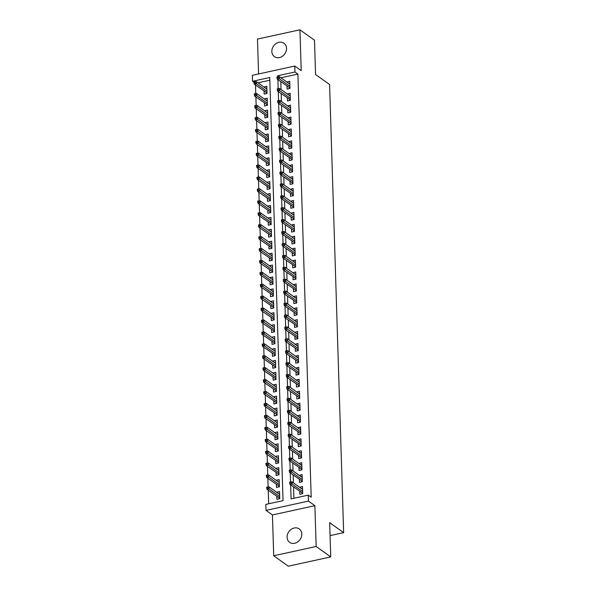 <?xml version="1.0" encoding="UTF-8"?>
<svg xmlns="http://www.w3.org/2000/svg" width="596" height="596" viewBox="0 0 596 596"><rect width="100%" height="100%" fill="white"/><g stroke="black" fill="none" stroke-linecap="round" stroke-linejoin="round"><path stroke-width="0.89" d="M271.843 51.539A8.24 6.847 -54.4 0 0 274.391 56.635A8.24 6.847 -54.4 0 0 282.355 56.277A8.24 6.847 -54.4 0 0 286.527 48.328A8.24 6.847 -54.4 0 0 283.979 43.232A8.24 6.847 -54.4 0 0 276.015 43.597A8.24 6.847 -54.4 0 0 271.843 51.539M287.108 537.249A8.24 6.847 -54.4 0 0 289.656 542.345A8.24 6.847 -54.4 0 0 297.62 541.98A8.24 6.847 -54.4 0 0 301.792 534.038A8.24 6.847 -54.4 0 0 299.244 528.943A8.24 6.847 -54.4 0 0 291.28 529.3A8.24 6.847 -54.4 0 0 287.108 537.249M254 82.323L252.533 81.279L252.346 75.319L294.789 66.037L294.975 71.997L277.773 75.759L277.803 76.698M330.065 535.625L343.654 532.66L329.573 84.498L315.575 74.493L314.502 40.223L299.922 29.8L257.479 39.083L258.575 73.956M343.654 532.66L329.663 522.655L330.735 556.917L288.293 566.2L273.713 555.777L316.156 546.495L314.874 505.676L308.46 501.087L266.017 510.37L265.831 504.41L283.04 500.647L269.742 77.517L252.533 81.279M314.874 505.676L272.432 514.951L273.713 555.777M272.432 514.951L266.017 510.37M255.498 85.049L255.766 93.565M255.878 96.969L256.146 105.485M256.25 108.889L256.518 117.405M256.623 120.802L256.891 129.325M257.003 132.722L257.263 141.237M257.375 144.642L257.643 153.157M257.748 156.562L258.016 165.077M258.12 168.482L258.388 176.997M258.5 180.402L258.768 188.917M258.873 192.322L259.141 200.837M259.245 204.242L259.513 212.757M259.625 216.162L259.886 224.677M259.998 228.074L260.266 236.597M260.37 239.994L260.638 248.51M260.743 251.914L261.011 260.43M261.123 263.834L261.391 272.35M261.495 275.754L261.763 284.27M261.868 287.674L262.136 296.19M262.24 299.594L262.508 308.11M262.62 311.514L262.888 320.03M262.992 323.434L263.261 331.95M263.365 335.354L263.633 343.87M263.745 347.267L264.013 355.782M264.117 359.187L264.386 367.702M264.49 371.107L264.758 379.622M264.862 383.027L265.131 391.542M265.242 394.947L265.511 403.462M265.615 406.867L265.883 415.382M265.987 418.787L266.256 427.302M266.367 430.707L266.628 439.222M266.74 442.627L267.008 451.142M267.112 454.539L267.38 463.062M267.485 466.459L267.753 474.975M267.865 478.379L268.133 486.895M268.237 490.299L268.662 503.791M330.735 556.917L316.156 546.495M287.011 86.159L287.101 89.042L289.969 88.417L289.745 81.265L286.885 82.039M287.384 98.072L287.473 100.962L290.341 100.337L290.118 93.185L287.257 93.959M287.756 109.992L287.853 112.882L290.721 112.257L290.49 105.105L287.63 105.879M288.136 121.912L288.226 124.802L291.094 124.169L290.87 117.025L288.002 117.799M288.509 133.832L288.598 136.722L291.466 136.089L291.243 128.937L288.382 129.712M288.881 145.752L288.978 148.635L291.839 148.009L291.615 140.857L288.755 141.632M289.261 157.672L289.351 160.555L292.219 159.929L291.995 152.777L289.127 153.552M289.634 169.592L289.723 172.475L292.591 171.849L292.368 164.697L289.507 165.472M290.006 181.512L290.096 184.395L292.964 183.769L292.74 176.617L289.88 177.392M290.379 193.432L290.475 196.315L293.344 195.689L293.113 188.537L290.252 189.312M290.759 205.344L290.848 208.235L293.716 207.609L293.493 200.457L290.625 201.232M291.131 217.264L291.22 220.155L294.089 219.529L293.865 212.377L291.004 213.152M291.504 229.184L291.593 232.075L294.461 231.442L294.238 224.297L291.377 225.072M291.884 241.104L291.973 243.995L294.841 243.362L294.618 236.21L291.749 236.985M292.256 253.024L292.345 255.907L295.214 255.282L294.99 248.13L292.122 248.905M292.629 264.944L292.718 267.827L295.586 267.202L295.363 260.05L292.502 260.825M293.001 276.864L293.098 279.748L295.966 279.122L295.735 271.97L292.874 272.745M293.381 288.784L293.47 291.668L296.339 291.042L296.115 283.89L293.247 284.665M293.754 300.704L293.843 303.587L296.711 302.962L296.488 295.81L293.627 296.584M294.126 312.617L294.215 315.507L297.084 314.882L296.86 307.73L293.999 308.505M294.506 324.537L294.595 327.428L297.464 326.802L297.233 319.65L294.372 320.425M294.878 336.457L294.968 339.348L297.836 338.722L297.613 331.57L294.744 332.345M295.251 348.377L295.34 351.267L298.209 350.634L297.985 343.482L295.124 344.257M295.623 360.297L295.72 363.18L298.581 362.554L298.358 355.402L295.497 356.177M296.003 372.217L296.093 375.1L298.961 374.474L298.738 367.322L295.869 368.097M296.376 384.137L296.465 387.02L299.334 386.394L299.11 379.242L296.249 380.017M296.748 396.057L296.838 398.94L299.706 398.314L299.483 391.162L296.622 391.937M297.121 407.977L297.218 410.86L300.086 410.234L299.855 403.082L296.994 403.857M297.501 419.889L297.59 422.78L300.459 422.154L300.235 415.002L297.367 415.777M297.873 431.809L297.963 434.7L300.831 434.074L300.608 426.922L297.747 427.697M298.246 443.729L298.335 446.62L301.204 445.994L300.98 438.842L298.119 439.617M298.626 455.649L298.715 458.54L301.583 457.907L301.36 450.755L298.492 451.53M298.998 467.569L299.088 470.453L301.956 469.827L301.732 462.675L298.864 463.45M299.371 479.489L299.46 482.373L302.328 481.747L302.105 474.595L299.244 475.37M279.621 494.27L276.671 492.311M276.805 496.423L276.894 499.314L279.762 498.681L279.539 491.536L276.671 492.162M279.248 482.35L276.298 480.391M276.432 484.503L276.522 487.394L279.39 486.768L279.159 479.616L276.298 480.242M278.876 470.43L275.926 468.471M276.052 472.583L276.142 475.474L279.01 474.848L278.786 467.696L275.918 468.322M278.496 458.518L275.553 456.551M275.68 460.671L275.769 463.554L278.637 462.928L278.414 455.776L275.546 456.402M278.123 446.598L275.173 444.631M275.307 448.751L275.397 451.634L278.265 451.008L278.041 443.856L275.173 444.482M277.751 434.678L274.801 432.711M274.927 436.831L275.024 439.714L277.892 439.088L277.661 431.936L274.793 432.562M277.378 422.758L274.428 420.791M274.555 424.911L274.644 427.794L277.512 427.168L277.289 420.016L274.421 420.642M276.998 410.838L274.048 408.871M274.182 412.991L274.272 415.874L277.14 415.248L276.916 408.096L274.048 408.722M276.626 398.918L273.676 396.951M273.81 401.071L273.899 403.961L276.767 403.328L276.544 396.176L273.676 396.809M276.253 386.998L273.303 385.031M273.43 389.151L273.519 392.041L276.388 391.408L276.164 384.264L273.296 384.889M275.881 375.078L272.931 373.118M273.057 377.231L273.147 380.121L276.015 379.496L275.792 372.344L272.923 372.969M275.501 363.158L272.551 361.198M272.685 365.311L272.774 368.201L275.643 367.576L275.419 360.424L272.551 361.049M275.129 351.238L272.178 349.278M272.305 353.398L272.402 356.281L275.27 355.656L275.039 348.504L272.171 349.129M274.756 339.325L271.806 337.358M271.932 341.478L272.022 344.361L274.89 343.736L274.667 336.584L271.798 337.209M274.376 327.405L271.433 325.438M271.56 329.558L271.649 332.441L274.518 331.816L274.294 324.664L271.426 325.289M274.004 315.485L271.053 313.518M271.187 317.638L271.277 320.521L274.145 319.896L273.922 312.744L271.053 313.369M273.631 303.565L270.681 301.598M270.808 305.718L270.904 308.601L273.765 307.976L273.542 300.824L270.673 301.449M273.259 291.645L270.308 289.678M270.435 293.798L270.524 296.681L273.393 296.056L273.169 288.904L270.301 289.537M272.879 279.725L269.928 277.758M270.062 281.878L270.152 284.769L273.02 284.136L272.797 276.984L269.928 277.617M272.506 267.805L269.556 265.846M269.69 269.958L269.779 272.849L272.648 272.223L272.417 265.071L269.556 265.697M272.134 255.885L269.183 253.926M269.31 258.038L269.399 260.929L272.268 260.303L272.044 253.151L269.176 253.777M271.754 243.965L268.811 242.006M268.938 246.118L269.027 249.009L271.895 248.383L271.672 241.231L268.803 241.857M271.381 232.053L268.431 230.086M268.565 234.206L268.654 237.089L271.523 236.463L271.299 229.311L268.431 229.937M271.009 220.133L268.058 218.166M268.185 222.286L268.282 225.169L271.15 224.543L270.919 217.391L268.051 218.017M270.636 208.213L267.686 206.246M267.813 210.366L267.902 213.249L270.77 212.623L270.547 205.471L267.678 206.097M270.256 196.293L267.306 194.326M267.44 198.446L267.53 201.329L270.398 200.703L270.174 193.551L267.306 194.177M269.884 184.373L266.933 182.406M267.068 186.526L267.157 189.409L270.025 188.783L269.802 181.631L266.933 182.264M269.511 172.453L266.561 170.486M266.688 174.606L266.777 177.496L269.645 176.863L269.422 169.711L266.554 170.344M269.139 160.533L266.189 158.573M266.315 162.686L266.405 165.576L269.273 164.95L269.049 157.798L266.181 158.424M268.759 148.613L265.809 146.653M265.943 150.766L266.032 153.656L268.9 153.03L268.677 145.878L265.809 146.504M268.386 136.693L265.436 134.733M265.563 138.846L265.66 141.736L268.528 141.11L268.297 133.958L265.429 134.584M268.014 124.78L265.064 122.813M265.19 126.933L265.28 129.816L268.148 129.19L267.924 122.038L265.056 122.664M267.634 112.86L264.691 110.893M264.818 115.013L264.907 117.896L267.775 117.27L267.552 110.118L264.684 110.744M267.261 100.94L264.311 98.973M264.445 103.093L264.535 105.976L267.403 105.35L267.179 98.198L264.311 98.824M269.824 80.222L257.993 82.807M264.065 91.173L264.155 94.056L267.023 93.43L266.799 86.278L263.939 87.053M290.625 484.891L291.064 498.889L308.274 495.127L311.194 497.213L297.896 74.083L280.94 77.785M280.805 81.719L281.051 89.519M281.185 93.639L281.424 101.439M281.558 105.559L281.804 113.359M281.93 117.479L282.176 125.279M282.303 129.399L282.549 137.199M282.683 141.319L282.929 149.119M283.055 153.239L283.301 161.039M283.428 165.152L283.674 172.959M283.808 177.072L284.046 184.879M284.18 188.992L284.426 196.792M284.553 200.912L284.799 208.712M284.925 212.832L285.171 220.632M285.305 224.752L285.551 232.552M285.678 236.672L285.924 244.472M286.05 248.592L286.296 256.392M286.423 260.512L286.669 268.312M286.803 272.424L287.048 280.232M287.175 284.344L287.421 292.152M287.548 296.264L287.793 304.064M287.928 308.184L288.166 315.984M288.3 320.104L288.546 327.904M288.673 332.024L288.918 339.824M289.045 343.944L289.291 351.744M289.425 355.864L289.671 363.664M289.798 367.784L290.043 375.584M290.17 379.697L290.416 387.504M290.55 391.617L290.788 399.424M290.923 403.537L291.168 411.337M291.295 415.457L291.541 423.257M291.668 427.377L291.913 435.177M292.047 439.297L292.293 447.097M292.42 451.217L292.666 459.017M292.792 463.137L293.038 470.937M293.165 475.057L293.411 482.857M293.545 486.977L293.895 498.271M299.743 491.409L299.84 494.293L302.708 493.667L302.477 486.515L299.617 487.29M294.789 66.037L301.204 70.626L299.922 29.8M297.896 74.083L294.975 71.997M308.274 495.127L308.46 501.087M277.892 79.633L278.176 88.618M278.265 91.553L278.548 100.53M278.637 103.473L278.921 112.45M279.017 115.393L279.3 124.37M279.39 127.313L279.673 136.29M279.762 139.233L280.046 148.21M280.142 151.153L280.418 160.13M280.515 163.073L280.798 172.05M280.887 174.993L281.17 183.97M281.26 186.906L281.543 195.89M281.64 198.826L281.923 207.81M282.012 210.746L282.295 219.723M282.385 222.666L282.668 231.643M282.765 234.586L283.04 243.563M283.137 246.506L283.42 255.483M283.51 258.426L283.793 267.403M283.882 270.346L284.165 279.323M284.262 282.266L284.545 291.243M284.635 294.178L284.918 303.163M285.007 306.098L285.29 315.083M285.387 318.018L285.663 326.995M285.76 329.938L286.043 338.915M286.132 341.858L286.415 350.835M286.505 353.778L286.788 362.755M286.885 365.698L287.16 374.675M287.257 377.618L287.54 386.595M287.63 389.538L287.913 398.515M288.002 401.451L288.285 410.435M288.382 413.371L288.665 422.355M288.755 425.291L289.038 434.268M289.127 437.211L289.41 446.188M289.507 449.131L289.783 458.108M289.88 461.051L290.163 470.028M290.252 472.971L290.535 481.948M278.958 76.608L277.773 75.759M302.567 489.256L299.609 487.141M266.889 89.02L263.931 86.904M302.194 477.336L299.237 475.221M301.814 465.416L298.864 463.308M301.442 453.496L298.492 451.388M301.069 441.576L298.112 439.468M300.697 429.656L297.739 427.548M300.317 417.736L297.367 415.628M299.944 405.824L296.987 403.708M299.572 393.904L296.614 391.788M299.192 381.984L296.242 379.868M298.82 370.064L295.869 367.948M298.447 358.144L295.489 356.035M298.075 346.224L295.117 344.115M297.695 334.304L294.744 332.195M297.322 322.384L294.372 320.275M296.95 310.464L293.992 308.356M296.57 298.551L293.619 296.435M296.197 286.631L293.247 284.515M295.825 274.711L292.867 272.595M295.452 262.791L292.494 260.675M295.072 250.871L292.122 248.763M294.7 238.951L291.749 236.843M294.327 227.031L291.37 224.923M293.955 215.111L290.997 213.003M293.575 203.191L290.625 201.083M293.202 191.279L290.245 189.163M292.83 179.359L289.872 177.243M292.45 167.439L289.5 165.323M292.077 155.519L289.127 153.403M291.705 143.599L288.747 141.483M291.332 131.679L288.375 129.57M290.952 119.759L288.002 117.65M290.58 107.839L287.63 105.73M290.207 95.919L287.25 93.81M289.827 84.006L286.877 81.89M302.135 493.115L302.157 493.786M290.848 483.08L290.811 481.888L289.663 482.142L289.701 483.334L290.848 483.08L292.077 483.997L292.01 481.851L302.574 489.405M302.641 491.551L292.077 483.997L290.014 484.451L302.694 493.19M289.701 483.334L290.014 484.451M292.01 481.851L290.811 481.888M302.343 493.264L302.202 493.779M279.219 498.807L279.196 498.137M267.865 486.902L266.717 487.155L266.755 488.348L267.902 488.094L267.865 486.902L269.072 486.872L269.139 489.018L267.068 489.465L279.748 498.211M267.902 488.094L279.695 496.565M269.072 486.872L279.628 494.419M267.068 489.465L266.755 488.348M279.256 498.792L279.405 498.286M301.762 481.195L301.785 481.866M290.475 471.16L290.438 469.968L289.291 470.222L289.328 471.414L290.475 471.16L291.705 472.077L291.638 469.931L302.194 477.485M302.261 479.631L291.705 472.077L289.641 472.531L302.314 481.27M289.328 471.414L289.641 472.531M291.638 469.931L290.438 469.968M301.971 481.345L301.829 481.859M301.39 469.275L301.412 469.946M290.096 459.24L290.058 458.048L288.911 458.302L288.948 459.494L290.096 459.24L291.332 460.157L291.265 458.011L301.822 465.565M301.889 467.711L291.332 460.157L289.261 460.611L301.941 469.357M288.948 459.494L289.261 460.611M291.265 458.011L290.058 458.048M301.598 469.432L301.449 469.939M301.01 457.363L301.032 458.026M289.723 447.32L289.686 446.128L288.538 446.382L288.576 447.574L289.723 447.32L290.952 448.244L290.885 446.099L301.449 453.645M301.516 455.791L290.952 448.244L288.889 448.691L301.569 457.437M288.576 447.574L288.889 448.691M290.885 446.099L289.686 446.128M301.226 457.512L301.077 458.019M300.637 445.443L300.66 446.113M289.351 435.4L289.313 434.208L288.166 434.462L288.203 435.654L289.351 435.4L290.58 436.324L290.513 434.179L301.069 441.725M301.136 443.871L290.58 436.324L288.516 436.771L301.189 445.517M288.203 435.654L288.516 436.771M290.513 434.179L289.313 434.208M300.846 445.592L300.704 446.099M278.839 486.887L278.816 486.217M267.492 474.982L266.345 475.236L266.382 476.428L267.53 476.174L267.492 474.982L268.692 474.952L268.759 477.098L266.695 477.545L279.375 486.291M267.53 476.174L279.323 484.645M268.692 474.952L279.256 482.499M266.695 477.545L266.382 476.428M278.883 486.872L279.032 486.366M278.466 474.967L278.444 474.297M267.12 463.07L265.972 463.315L266.01 464.507L267.157 464.262L267.12 463.07L268.319 463.032L268.386 465.178L266.323 465.625L278.995 474.371M267.157 464.262L278.943 472.725M268.319 463.032L278.876 470.579M266.323 465.625L266.01 464.507M278.511 474.952L278.652 474.446M278.094 463.047L278.071 462.377M266.74 451.15L265.592 451.395L265.63 452.587L266.777 452.342L266.74 451.15L267.947 451.112L268.014 453.258L265.95 453.712L278.623 462.451M266.777 452.342L278.57 460.805M267.947 451.112L278.503 458.659M265.95 453.712L265.63 452.587M278.138 463.04L278.28 462.526M277.714 451.127L277.699 450.457M266.367 439.23L265.22 439.475L265.257 440.668L266.405 440.422L266.367 439.23L267.567 439.192L267.634 441.338L265.57 441.792L278.25 450.531M266.405 440.422L278.198 448.885M267.567 439.192L278.131 446.739M265.57 441.792L265.257 440.668M277.758 451.12L277.907 450.606M300.265 433.523L300.287 434.193M288.971 423.48L288.933 422.296L287.786 422.542L287.823 423.734L288.971 423.48L290.207 424.404L290.14 422.259L300.697 429.805M300.764 431.951L290.207 424.404L288.144 424.851L300.816 433.597M287.823 423.734L288.144 424.851M290.14 422.259L288.933 422.296M300.473 433.672L300.332 434.179M277.341 439.207L277.319 438.537M265.995 427.31L264.848 427.563L264.885 428.755L266.032 428.502L265.995 427.31L267.194 427.272L267.261 429.418L265.198 429.872L277.878 438.611M266.032 428.502L277.825 436.972M267.194 427.272L277.758 434.827M265.198 429.872L264.885 428.755M277.386 439.2L277.527 438.686M299.892 421.603L299.907 422.273M288.598 411.568L288.561 410.376L287.414 410.622L287.451 411.814L288.598 411.568L289.835 412.484L289.76 410.339L300.324 417.885M300.391 420.031L289.835 412.484L287.764 412.931L300.444 421.677M287.451 411.814L287.764 412.931M289.76 410.339L288.561 410.376M300.101 421.752L299.952 422.266M276.969 427.287L276.946 426.617M265.622 415.39L264.475 415.643L264.512 416.835L265.66 416.582L265.622 415.39L266.822 415.352L266.889 417.498L264.825 417.952L277.498 426.691M265.66 416.582L277.445 425.052M266.822 415.352L277.378 422.907M264.825 417.952L264.512 416.835M277.013 427.28L277.155 426.766M299.512 409.683L299.535 410.353M288.226 399.648L288.188 398.456L287.041 398.702L287.078 399.894L288.226 399.648L289.455 400.564L289.388 398.419L299.952 405.965M300.019 408.111L289.455 400.564L287.391 401.019L300.071 409.757M287.078 399.894L287.391 401.019M289.388 398.419L288.188 398.456M299.721 409.832L299.579 410.346M276.596 415.367L276.574 414.697M265.242 403.47L264.095 403.723L264.132 404.915L265.28 404.662L265.242 403.47L266.449 403.432L266.516 405.578L264.445 406.032L277.125 414.771M265.28 404.662L277.073 413.132M266.449 403.432L277.006 410.987M264.445 406.032L264.132 404.915M276.633 415.36L276.782 414.846M299.14 397.763L299.162 398.433M287.853 387.728L287.816 386.536L286.669 386.782L286.706 387.974L287.853 387.728L289.082 388.644L289.015 386.499L299.572 394.045M299.639 396.191L289.082 388.644L287.019 389.099L299.691 397.837M286.706 387.974L287.019 389.099M289.015 386.499L287.816 386.536M299.348 397.912L299.207 398.426M276.216 403.447L276.194 402.777M264.87 391.55L263.723 391.803L263.76 392.995L264.907 392.742L264.87 391.55L266.069 391.512L266.136 393.658L264.073 394.112L276.753 402.859M264.907 392.742L276.7 401.212M266.069 391.512L276.633 399.067M264.073 394.112L263.76 392.995M276.261 403.44L276.41 402.933M298.767 385.843L298.79 386.513M287.473 375.808L287.436 374.616L286.289 374.869L286.326 376.061L287.473 375.808L288.71 376.724L288.643 374.579L299.199 382.133M299.267 384.278L288.71 376.724L286.646 377.179L299.319 385.917M286.326 376.061L286.646 377.179M288.643 374.579L287.436 374.616M298.976 385.992L298.834 386.506M275.844 391.535L275.821 390.864M264.497 379.63L263.35 379.883L263.387 381.075L264.535 380.822L264.497 379.63L265.697 379.6L265.764 381.745L263.7 382.192L276.373 390.939M264.535 380.822L276.32 389.292M265.697 379.6L276.253 387.147M263.7 382.192L263.387 381.075M275.888 391.52L276.03 391.013M298.395 373.923L298.41 374.593M287.101 363.888L287.063 362.696L285.916 362.949L285.953 364.141L287.101 363.888L288.33 364.804L288.263 362.659L298.827 370.213M298.894 372.358L288.33 364.804L286.266 365.259L298.946 373.997M285.953 364.141L286.266 365.259M288.263 362.659L287.063 362.696M298.603 374.072L298.454 374.586M275.471 379.615L275.449 378.944M264.117 367.71L262.97 367.963L263.007 369.155L264.155 368.902L264.117 367.71L265.324 367.68L265.391 369.825L263.328 370.272L276 379.019M264.155 368.902L275.948 377.372M265.324 367.68L275.881 375.227M263.328 370.272L263.007 369.155M275.516 379.6L275.657 379.093M298.015 362.003L298.037 362.673M286.728 351.968L286.691 350.776L285.544 351.029L285.581 352.221L286.728 351.968L287.957 352.884L287.89 350.739L298.447 358.293M298.522 360.438L287.957 352.884L285.894 353.339L298.566 362.077M285.581 352.221L285.894 353.339M287.89 350.739L286.691 350.776M298.224 362.159L298.082 362.666M275.091 367.695L275.076 367.024M263.745 355.797L262.598 356.043L262.635 357.235L263.782 356.989L263.745 355.797L264.944 355.76L265.019 357.905L262.948 358.352L275.628 367.099M263.782 356.989L275.575 365.452M264.944 355.76L275.508 363.307M262.948 358.352L262.635 357.235M275.136 367.68L275.285 367.173M297.642 350.09L297.665 350.753M286.356 340.048L286.311 338.856L285.164 339.109L285.208 340.301L286.356 340.048L287.585 340.972L287.518 338.826L298.075 346.373M298.142 348.518L287.585 340.972L285.521 341.419L298.194 350.165M285.208 340.301L285.521 341.419M287.518 338.826L286.311 338.856M297.851 350.239L297.709 350.746M274.719 355.775L274.696 355.104M263.372 343.877L262.225 344.123L262.262 345.315L263.41 345.069L263.372 343.877L264.572 343.84L264.639 345.985L262.575 346.44L275.255 355.179M263.41 345.069L275.203 353.532M264.572 343.84L275.136 351.387M262.575 346.44L262.262 345.315M274.763 355.767L274.905 355.253M297.27 338.17L297.292 338.841M285.976 328.128L285.938 326.936L284.791 327.189L284.828 328.381L285.976 328.128L287.212 329.052L287.145 326.906L297.702 334.453M297.769 336.598L287.212 329.052L285.141 329.499L297.821 338.245M284.828 328.381L285.141 329.499M287.145 326.906L285.938 326.936M297.478 338.319L297.329 338.826M274.346 343.855L274.324 343.184M263 331.957L261.853 332.203L261.89 333.395L263.037 333.149L263 331.957L264.199 331.92L264.266 334.065L262.203 334.52L274.875 343.259M263.037 333.149L274.823 341.612M264.199 331.92L274.756 339.467M262.203 334.52L261.89 333.395M274.391 343.847L274.532 343.333M296.89 326.25L296.912 326.921M285.603 316.208L285.566 315.016L284.419 315.269L284.456 316.461L285.603 316.208L286.832 317.132L286.765 314.986L297.329 322.533M297.397 324.678L286.832 317.132L284.769 317.579L297.449 326.325M284.456 316.461L284.769 317.579M286.765 314.986L285.566 315.016M297.106 326.399L296.957 326.906M273.974 331.935L273.951 331.264M262.62 320.037L261.473 320.29L261.51 321.482L262.657 321.229L262.62 320.037L263.827 320L263.894 322.145L261.83 322.6L274.503 331.339M262.657 321.229L274.451 329.692M263.827 320L274.384 327.554M261.83 322.6L261.51 321.482M274.018 331.927L274.16 331.413M296.517 314.33L296.54 315.001M285.231 304.295L285.193 303.103L284.046 303.349L284.083 304.541L285.231 304.295L286.46 305.212L286.393 303.066L296.95 310.613M297.017 312.758L286.46 305.212L284.396 305.659L297.069 314.405M284.083 304.541L284.396 305.659M286.393 303.066L285.193 303.103M296.726 314.479L296.584 314.986M273.594 320.015L273.579 319.344M262.247 308.117L261.1 308.37L261.137 309.562L262.285 309.309L262.247 308.117L263.447 308.08L263.514 310.225L261.45 310.68L274.13 319.419M262.285 309.309L274.078 317.78M263.447 308.08L274.011 315.634M261.45 310.68L261.137 309.562M273.639 320.007L273.788 319.493M296.145 302.41L296.167 303.081M284.851 292.375L284.814 291.183L283.666 291.429L283.703 292.621L284.851 292.375L286.087 293.292L286.02 291.146L296.577 298.693M296.644 300.838L286.087 293.292L284.024 293.746L296.696 302.485M283.703 292.621L284.024 293.746M286.02 291.146L284.814 291.183M296.354 302.559L296.212 303.073M273.221 308.095L273.199 307.424M261.875 296.197L260.728 296.45L260.765 297.642L261.912 297.389L261.875 296.197L263.074 296.16L263.141 298.305L261.078 298.76L273.75 307.499M261.912 297.389L273.706 305.86M263.074 296.16L273.631 303.714M261.078 298.76L260.765 297.642M273.266 308.087L273.408 307.573M295.772 290.49L295.787 291.161M284.478 280.455L284.441 279.263L283.294 279.509L283.331 280.701L284.478 280.455L285.707 281.372L285.64 279.226L296.205 286.773M296.272 288.918L285.707 281.372L283.644 281.826L296.324 290.565M283.331 280.701L283.644 281.826M285.64 279.226L284.441 279.263M295.981 290.639L295.832 291.153M272.849 296.175L272.826 295.504M261.495 284.277L260.348 284.53L260.392 285.722L261.532 285.469L261.495 284.277L262.702 284.24L262.769 286.385L260.705 286.84L273.378 295.579M261.532 285.469L273.326 293.94M262.702 284.24L273.259 291.794M260.705 286.84L260.392 285.722M272.894 296.167L273.035 295.661M295.392 278.57L295.415 279.241M284.106 268.535L284.069 267.343L282.921 267.597L282.958 268.789L284.106 268.535L285.335 269.452L285.268 267.306L295.832 274.86M295.899 277.006L285.335 269.452L283.271 269.906L295.951 278.645M282.958 268.789L283.271 269.906M285.268 267.306L284.069 267.343M295.601 278.719L295.46 279.233M272.476 284.255L272.454 283.592M261.123 272.357L259.975 272.61L260.012 273.802L261.16 273.549L261.123 272.357L262.329 272.327L262.396 274.473L260.325 274.92L273.005 283.666M261.16 273.549L272.953 282.02M262.329 272.327L272.886 279.874M260.325 274.92L260.012 273.802M272.514 284.247L272.663 283.741M295.02 266.65L295.042 267.321M283.733 256.615L283.696 255.423L282.549 255.677L282.586 256.869L283.733 256.615L284.962 257.532L284.895 255.386L295.452 262.94M295.519 265.086L284.962 257.532L282.899 257.986L295.571 266.725M282.586 256.869L282.899 257.986M284.895 255.386L283.696 255.423M295.229 266.799L295.087 267.313M272.096 272.342L272.074 271.672M260.75 260.437L259.603 260.69L259.64 261.882L260.787 261.629L260.75 260.437L261.949 260.407L262.017 262.553L259.953 263L272.633 271.746M260.787 261.629L272.581 270.1M261.949 260.407L272.514 267.954M259.953 263L259.64 261.882M272.141 272.327L272.29 271.821M294.647 254.73L294.67 255.401M283.353 244.695L283.316 243.503L282.169 243.757L282.206 244.949L283.353 244.695L284.59 245.612L284.523 243.466L295.08 251.02M295.147 253.166L284.59 245.612L282.519 246.066L295.199 254.805M282.206 244.949L282.519 246.066M284.523 243.466L283.316 243.503M294.856 254.887L294.707 255.393M271.724 260.422L271.702 259.752M260.377 248.525L259.23 248.77L259.267 249.962L260.415 249.709L260.377 248.525L261.577 248.487L261.644 250.633L259.58 251.08L272.253 259.826M260.415 249.709L272.201 258.18M261.577 248.487L272.134 256.034M259.58 251.08L259.267 249.962M271.769 260.407L271.91 259.901M294.268 242.818L294.29 243.481M282.981 232.775L282.944 231.583L281.796 231.837L281.834 233.029L282.981 232.775L284.21 233.699L284.143 231.553L294.707 239.1M294.774 241.246L284.21 233.699L282.146 234.146L294.826 242.892M281.834 233.029L282.146 234.146M284.143 231.553L282.944 231.583M294.484 242.967L294.335 243.473M271.351 248.502L271.329 247.832M259.998 236.605L258.85 236.85L258.887 238.042L260.035 237.797L259.998 236.605L261.204 236.567L261.272 238.713L259.208 239.16L271.88 247.906M260.035 237.797L271.828 246.26M261.204 236.567L271.761 244.114M259.208 239.16L258.887 238.042M271.396 248.495L271.538 247.981M293.895 230.898L293.917 231.568M282.608 220.855L282.571 219.663L281.424 219.917L281.461 221.109L282.608 220.855L283.838 221.779L283.77 219.633L294.327 227.18M294.394 229.326L283.838 221.779L281.774 222.226L294.446 230.972M281.461 221.109L281.774 222.226M283.77 219.633L282.571 219.663M294.104 231.047L293.962 231.553M270.971 236.582L270.957 235.912M259.625 224.685L258.478 224.93L258.515 226.122L259.662 225.877L259.625 224.685L260.825 224.647L260.892 226.793L258.828 227.247L271.508 235.986M259.662 225.877L271.456 234.34M260.825 224.647L271.389 232.194M258.828 227.247L258.515 226.122M271.016 236.575L271.165 236.061M293.523 218.978L293.545 219.648M282.228 208.935L282.191 207.743L281.044 207.997L281.081 209.189L282.228 208.935L283.465 209.859L283.398 207.713L293.955 215.26M294.022 217.406L283.465 209.859L281.401 210.306L294.074 219.052M281.081 209.189L281.401 210.306M283.398 207.713L282.191 207.743M293.731 219.127L293.59 219.633M270.599 224.662L270.577 223.992M259.253 212.765L258.105 213.01L258.142 214.202L259.29 213.957L259.253 212.765L260.452 212.727L260.519 214.873L258.455 215.327L271.135 224.066M259.29 213.957L271.083 222.42M260.452 212.727L271.016 220.274M258.455 215.327L258.142 214.202M270.644 224.655L270.785 224.141M293.15 207.058L293.165 207.728M281.856 197.023L281.819 195.831L280.671 196.077L280.709 197.269L281.856 197.023L283.093 197.939L283.018 195.793L293.582 203.34M293.649 205.486L283.093 197.939L281.021 198.386L293.701 207.132M280.709 197.269L281.021 198.386M283.018 195.793L281.819 195.831M293.359 207.207L293.21 207.713M270.226 212.742L270.204 212.072M258.88 200.845L257.733 201.098L257.77 202.29L258.917 202.037L258.88 200.845L260.079 200.807L260.147 202.953L258.083 203.407L270.755 212.146M258.917 202.037L270.703 210.507M260.079 200.807L270.636 208.362M258.083 203.407L257.77 202.29M270.271 212.735L270.413 212.221M292.77 195.138L292.792 195.808M281.483 185.103L281.446 183.911L280.299 184.157L280.336 185.349L281.483 185.103L282.713 186.019L282.646 183.873L293.21 191.42M293.277 193.566L282.713 186.019L280.649 186.474L293.329 195.212M280.336 185.349L280.649 186.474M282.646 183.873L281.446 183.911M292.979 195.287L292.837 195.801M292.398 183.218L292.42 183.888M281.111 173.183L281.074 171.991L279.926 172.237L279.964 173.429L281.111 173.183L282.34 174.099L282.273 171.953L292.83 179.5M292.897 181.646L282.34 174.099L280.276 174.554L292.949 183.292M279.964 173.429L280.276 174.554M282.273 171.953L281.074 171.991M292.606 183.367L292.465 183.881M292.025 171.298L292.047 171.968M280.731 161.263L280.694 160.071L279.546 160.324L279.584 161.516L280.731 161.263L281.968 162.179L281.901 160.033L292.457 167.588M292.524 169.733L281.968 162.179L279.904 162.633L292.576 171.372M279.584 161.516L279.904 162.633M281.901 160.033L280.694 160.071M292.234 171.447L292.092 171.961M269.854 200.822L269.832 200.152M258.5 188.925L257.353 189.178L257.39 190.37L258.537 190.117L258.5 188.925L259.707 188.887L259.774 191.033L257.703 191.487L270.383 200.226M258.537 190.117L270.331 198.587M259.707 188.887L270.264 196.442M257.703 191.487L257.39 190.37M269.891 200.815L270.04 200.301M269.474 188.902L269.452 188.232M258.128 177.005L256.98 177.258L257.018 178.45L258.165 178.197L258.128 177.005L259.327 176.967L259.394 179.113L257.33 179.567L270.01 188.306M258.165 178.197L269.958 186.667M259.327 176.967L269.891 184.522M257.33 179.567L257.018 178.45M269.519 188.895L269.668 188.388M269.101 176.982L269.079 176.319M257.755 165.085L256.608 165.338L256.645 166.53L257.792 166.277L257.755 165.085L258.955 165.055L259.022 167.2L256.958 167.647L269.63 176.394M257.792 166.277L269.578 174.747M258.955 165.055L269.511 172.602M256.958 167.647L256.645 166.53M269.146 176.975L269.288 176.468M291.653 159.378L291.668 160.048M280.358 149.343L280.321 148.151L279.174 148.404L279.211 149.596L280.358 149.343L281.588 150.259L281.521 148.113L292.085 155.668M292.152 157.813L281.588 150.259L279.524 150.714L292.204 159.452M279.211 149.596L279.524 150.714M281.521 148.113L280.321 148.151M291.861 159.527L291.712 160.041M268.729 165.07L268.707 164.399M257.375 153.165L256.228 153.418L256.265 154.61L257.412 154.357L257.375 153.165L258.582 153.135L258.649 155.28L256.585 155.727L269.258 164.474M257.412 154.357L269.206 162.827M258.582 153.135L269.139 160.682M256.585 155.727L256.265 154.61M268.774 165.055L268.915 164.548M291.273 147.458L291.295 148.128M279.986 137.423L279.949 136.231L278.801 136.484L278.839 137.676L279.986 137.423L281.215 138.339L281.148 136.193L291.705 143.748M291.779 145.893L281.215 138.339L279.151 138.793L291.824 147.532M278.839 137.676L279.151 138.793M281.148 136.193L279.949 136.231M291.481 147.614L291.34 148.121M268.349 153.15L268.334 152.479M257.003 141.245L255.855 141.498L255.893 142.69L257.04 142.437L257.003 141.245L258.202 141.215L258.277 143.36L256.205 143.807L268.885 152.554M257.04 142.437L268.833 150.907M258.202 141.215L268.766 148.762M256.205 143.807L255.893 142.69M268.394 153.135L268.543 152.628M290.9 135.545L290.923 136.208M279.606 125.503L279.569 124.311L278.421 124.564L278.466 125.756L279.606 125.503L280.843 126.419L280.776 124.281L291.332 131.828M291.399 133.973L280.843 126.419L278.779 126.874L291.451 135.62M278.466 125.756L278.779 126.874M280.776 124.281L279.569 124.311M291.109 135.694L290.967 136.201M267.976 141.23L267.954 140.559M256.63 129.332L255.483 129.578L255.52 130.77L256.667 130.524L256.63 129.332L257.83 129.295L257.897 131.44L255.833 131.887L268.513 140.634M256.667 130.524L268.461 138.987M257.83 129.295L268.394 136.842M255.833 131.887L255.52 130.77M268.021 141.215L268.163 140.708M290.528 123.625L290.55 124.296M279.233 113.583L279.196 112.391L278.049 112.644L278.086 113.836L279.233 113.583L280.47 114.506L280.403 112.361L290.96 119.908M291.027 122.053L280.47 114.506L278.399 114.954L291.079 123.7M278.086 113.836L278.399 114.954M280.403 112.361L279.196 112.391M290.736 123.774L290.587 124.281M267.604 129.31L267.582 128.639M256.258 117.412L255.11 117.658L255.148 118.85L256.295 118.604L256.258 117.412L257.457 117.375L257.524 119.52L255.46 119.975L268.133 128.714M256.295 118.604L268.081 127.067M257.457 117.375L268.014 124.922M255.46 119.975L255.148 118.85M267.649 129.302L267.79 128.788M290.148 111.705L290.17 112.376M278.861 101.663L278.824 100.471L277.676 100.724L277.714 101.916L278.861 101.663L280.09 102.586L280.023 100.441L290.587 107.988M290.654 110.133L280.09 102.586L278.027 103.034L290.706 111.78M277.714 101.916L278.027 103.034M280.023 100.441L278.824 100.471M290.364 111.854L290.215 112.361M267.231 117.39L267.209 116.719M255.878 105.492L254.73 105.738L254.768 106.93L255.915 106.684L255.878 105.492L257.085 105.455L257.152 107.6L255.081 108.055L267.76 116.794M255.915 106.684L267.708 115.147M257.085 105.455L267.641 113.002M255.081 108.055L254.768 106.93M267.276 117.382L267.418 116.868M289.775 99.785L289.798 100.456M278.488 89.75L278.451 88.558L277.304 88.804L277.341 89.996L278.488 89.75L279.718 90.666L279.651 88.521L290.207 96.068M290.274 98.213L279.718 90.666L277.654 91.114L290.327 99.86M277.341 89.996L277.654 91.114M279.651 88.521L278.451 88.558M289.984 99.934L289.842 100.441M266.852 105.47L266.837 104.799M255.505 93.572L254.358 93.825L254.395 95.017L255.542 94.764L255.505 93.572L256.705 93.535L256.772 95.68L254.708 96.135L267.388 104.874M255.542 94.764L267.336 103.235M256.705 93.535L267.269 101.089M254.708 96.135L254.395 95.017M266.896 105.462L267.045 104.948M289.403 87.865L289.425 88.536M278.108 77.83L278.071 76.638L276.924 76.884L276.961 78.076L278.108 77.83L279.345 78.746L279.278 76.601L289.835 84.148M289.902 86.293L279.345 78.746L277.282 79.201L289.954 87.94M276.961 78.076L277.282 79.201M279.278 76.601L278.071 76.638M289.611 88.014L289.47 88.528M266.479 93.55L266.457 92.879M255.133 81.652L253.985 81.905L254.023 83.097L255.17 82.844L255.133 81.652L256.332 81.615L256.399 83.76L254.336 84.215L267.008 92.954M255.17 82.844L266.963 91.315M256.332 81.615L266.889 89.169M254.336 84.215L254.023 83.097M266.524 93.542L266.665 93.028"/></g></svg>
